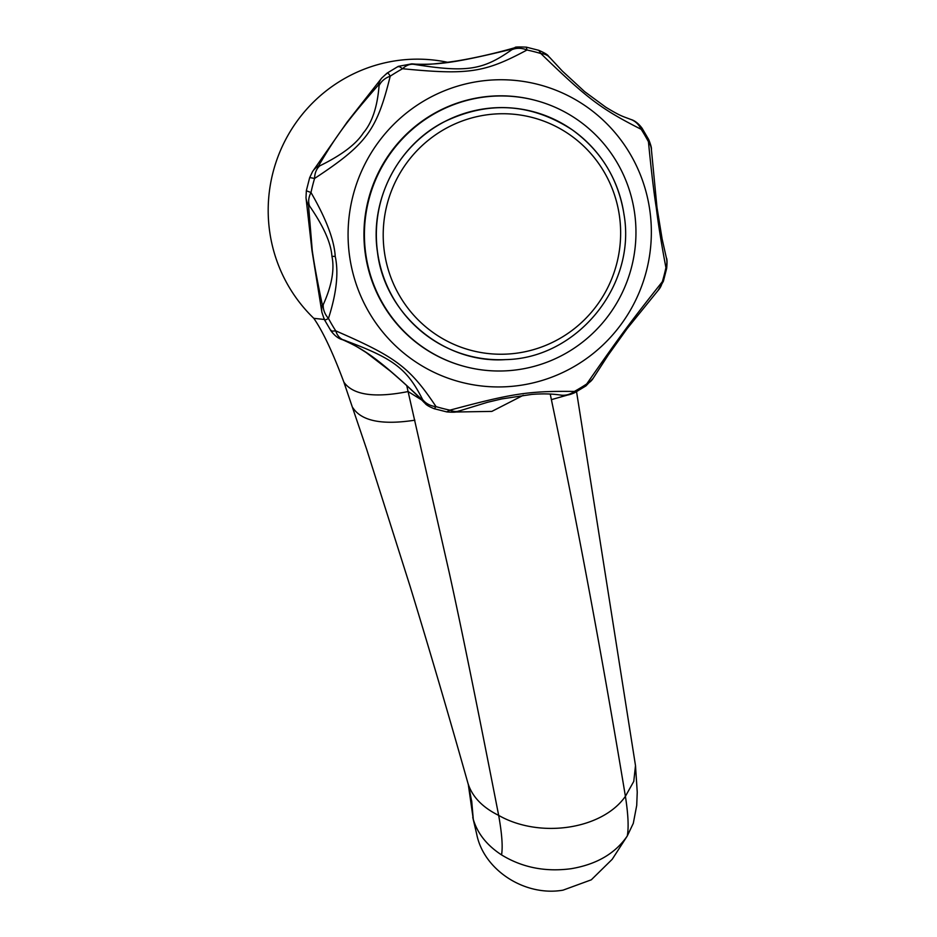<?xml version="1.0" encoding="UTF-8"?>
<svg xmlns="http://www.w3.org/2000/svg" width="937" height="937" viewBox="0 0 937 937"><rect width="100%" height="100%" fill="white"/><g stroke="black" fill="none" stroke-linecap="round" stroke-linejoin="round"><path stroke-width="1.41" d="M406.74 385.587L449.174 572.355C460.559 623.761 477.062 704.776 498.671 815.389C482.332 807.307 472.084 796.579 467.938 783.191L468.16 784.023C448.975 715.938 429.626 650.067 410.125 586.41L366.601 449.128L343.891 382.179C332.881 352.64 322.843 331.358 313.801 318.322A150.201 147.929 -73.8 0 1 285.562 139.765A150.201 147.929 -73.8 0 1 447.757 62.322M313.801 318.322L324.296 319.47L330.89 330.738C334.568 335.645 338.409 338.632 342.415 339.686A21.457 20.778 -71.6 0 0 342.731 339.791L343.996 340.166C393.622 358.438 406.869 368.44 422.61 399.537L422.048 399.701C380.996 361.272 366.133 350.051 342.731 339.791M331.054 330.269C330.281 331.089 331.839 331.276 335.727 330.855C396.281 357.173 409.75 367.339 436.068 406.635A184.167 181.38 106.2 0 0 449.936 410.16A21.457 15.683 70.5 0 0 459.704 410.828C456.787 411.074 459.083 412.959 446.691 411.882L449.936 410.16C512.574 393.329 528.843 390.893 574.358 391.443A184.167 181.38 106.2 0 0 586.703 383.971C620.329 335.645 630.472 321.93 662.33 281.721L663.373 281.299L658.149 290.376L627.169 328.582L608.336 354.9L593.133 378.337L585.941 385.903L586.703 383.971A21.457 17.194 31.3 0 0 593.121 378.361M459.727 410.816L487.498 402.289L501.81 398.916L531.63 394.418C542.382 393.552 551.963 393.774 560.396 395.051A21.457 19.384 99 0 0 574.358 391.443L574.744 392.673L585.941 385.903M422.61 399.537A21.457 18.904 157.4 0 0 436.068 406.635L434.206 408.719L446.691 411.882M434.206 408.719C424.73 404.889 425.48 403.238 424.32 402.676A21.457 18.061 -44.4 0 1 422.048 399.701M306.493 190.832L310.99 192.53C326.181 218.813 334.251 240.095 335.223 256.363C338.784 272.69 336.524 293.375 328.465 318.416A184.167 181.38 106.2 0 0 335.727 330.855A21.457 15.097 107.4 0 0 343.996 340.166M323.242 304.642L322.34 304.876C317.514 282.178 314.164 264.058 312.255 250.519L308.531 205.355L309.561 206.011C323.57 226.297 331.03 243.034 331.921 256.211C334.696 269.446 331.803 285.598 323.242 304.642A21.457 17.44 -155 0 0 328.465 318.416C325.42 320.278 324.003 320.325 324.214 318.545M324.296 319.47L321.895 312.279A21.457 19.103 -9.1 0 1 322.34 304.876M321.895 312.279L311.951 250.308L306.001 197.719A21.457 20.309 -6.3 0 0 308.531 205.355M658.161 290.353A21.457 18.623 42.7 0 0 662.33 281.721A184.167 181.38 106.2 0 0 665.926 267.642C661.522 244.475 658.324 224.611 656.322 208.049A21.457 1.534 -7.9 0 0 657.001 207.557L662.131 239.005L666.348 257.792C667.132 258.893 667.238 262.442 666.652 268.439L665.926 267.642A21.457 18.728 -14.7 0 0 666.359 257.816M649.88 210.755A153.785 151.454 -73.8 0 1 520.796 385.271A153.785 151.454 -73.8 0 1 349.548 255.942A153.785 151.454 106.2 0 1 478.631 81.414A153.785 151.454 106.2 0 1 649.88 210.755M386.594 73.836C387.239 72.243 388.445 73.027 390.214 76.19C376.861 130.395 366.718 144.111 314.586 178.452A184.167 181.38 106.2 0 0 310.99 192.53A21.457 15.765 144.3 0 0 309.561 206.011M319.81 165.826L318.603 165.849C336.524 135.256 347.803 120.1 378.384 85.021L379.063 85.712C377.4 106.771 372.176 122.501 363.369 132.878C356.177 144.134 341.654 155.109 319.81 165.826A21.457 15.87 -115.2 0 0 314.586 178.452L309.866 177.573M306.001 197.719L306.364 190.598L309.643 177.749L312.595 171.518A21.457 20.227 34.2 0 1 318.603 165.849M312.595 171.518L347.17 122.056L381.675 78.111A21.457 19.208 38.2 0 0 378.384 85.021M398.225 66.796C397.909 65.789 399.361 66.433 402.559 68.729A21.457 15.109 -78.1 0 1 414.306 64.395L413.03 64.067A21.457 20.778 97.7 0 0 411.741 63.857L411.765 63.857C419.952 64.325 423.091 66.058 457.326 60.858C475.469 57.907 497.418 52.777 515.127 47.623C514.507 46.944 518.231 46.791 526.325 47.155L526.981 50.012C484.64 72.723 468.336 75.147 402.559 68.729A184.167 181.38 106.2 0 0 390.214 76.19A21.457 17.299 -176.2 0 0 379.063 85.712M413.03 64.067C438.75 65.133 456.987 62.439 511.379 49.274L511.789 49.731C482.696 70.322 466.345 72.641 414.306 64.395M515.151 47.611A21.457 18.131 73.9 0 0 511.379 49.274M656.322 208.049C653.803 192.015 651.18 169.925 648.451 141.756A184.167 181.38 106.2 0 0 641.189 129.318A21.457 19.396 -71.8 0 0 630.191 119.222L631.585 119.702C630.988 119.585 636.387 120.486 642.126 128.299L641.189 129.318C600.91 108.879 587.452 98.713 540.848 53.526A184.167 181.38 106.2 0 0 526.981 50.012A21.457 18.81 -129.5 0 0 511.789 49.731M549.914 57.684A21.457 15.589 -41.3 0 0 540.848 53.526L538.798 50.317L526.325 47.155M538.798 50.317C550.593 55.517 547.489 56.15 549.937 57.707L562.294 71.013L584.618 91.615L605.747 107.169C620.926 116.387 622.426 116.2 630.191 119.21A21.457 19.396 -71.8 0 0 629.992 119.151M657.001 207.557L651.426 149.803A21.457 17.053 -2.4 0 0 648.451 141.756L648.72 139.578L642.126 128.299M538.494 101.231L538.025 101.102A137.68 135.607 106.2 0 0 365.266 253.576A137.68 135.607 106.2 0 0 461.402 365.594L461.882 365.735A137.68 135.607 106.2 0 0 634.642 213.261A137.68 135.607 -73.8 0 0 538.494 101.231A137.68 135.607 -73.8 0 0 365.735 253.716A137.68 135.607 106.2 0 0 461.882 365.735M550.218 394.02L551.389 399.642C577.742 525.364 602.409 657.587 625.412 796.321C628.212 814.382 628.832 827.605 627.275 835.98L612.201 859.299L591.294 879.82L563.055 890.15C524.767 896.861 483.41 869.852 476.64 833.836M410.125 586.41L412.467 594.093M471.674 800.748L473.29 819.36C477.53 833.543 486.959 845.385 501.553 854.895C502.911 846.884 501.951 833.719 498.671 815.389C539.794 838.861 602.304 829.456 625.412 796.321L633.775 781.376L635.497 765.599L576.548 391.654M635.497 765.599L637.242 792.198L636.715 805.457L633.295 823.342L627.275 835.98C615.269 853.525 596.529 864.441 571.078 868.716C545.369 872.136 522.19 867.533 501.553 854.895M343.891 382.179C353.073 395.051 374.484 398.178 408.11 391.561L421.58 399.9M335.223 256.363A21.457 1.534 172.1 0 1 331.921 256.211M377.552 252.217A126.226 124.328 106.2 0 0 505.711 359.609C443.787 363.978 384.732 314.504 377.47 252.17C369.588 200.635 397.382 145.903 443.506 122.161C488.013 100.517 530.939 103.07 572.273 129.845A126.226 124.328 106.2 0 0 435.822 126.671A126.226 124.328 106.2 0 0 377.552 252.217M624.077 215.123A126.226 124.328 106.2 0 0 572.273 129.845C601.273 150.939 618.561 179.389 624.124 215.17C636.094 286.09 576.946 358.309 505.711 359.609M619.486 216.295A120.393 118.577 106.2 0 0 485.413 115.04A120.393 118.577 106.2 0 0 384.357 251.678A120.393 118.577 106.2 0 0 518.43 352.933A120.393 118.577 106.2 0 0 619.486 216.295M566.944 395.227L551.389 399.642M523.291 395.285L491.843 411.402L455.347 412.011M352.921 407.829C361.612 421.088 382.261 425.211 414.868 420.186M468.313 784.574L473.29 819.36M560.396 395.051L561.696 395.238C560.666 394.969 565.807 396.831 574.744 392.673M424.32 402.676C416.192 394.114 404.854 383.584 390.319 371.099L366.226 352.57C353.272 344.254 345.343 339.955 342.415 339.686M666.652 268.439L663.373 281.299M381.675 78.111L387.075 73.133L398.272 66.363L411.765 63.857M651.426 149.803C651.73 148.245 650.828 144.837 648.72 139.578M471.826 802.33L468.957 786.986M469.05 787.361L468.16 784.023M476.792 834.527L472.752 817.31"/></g></svg>
